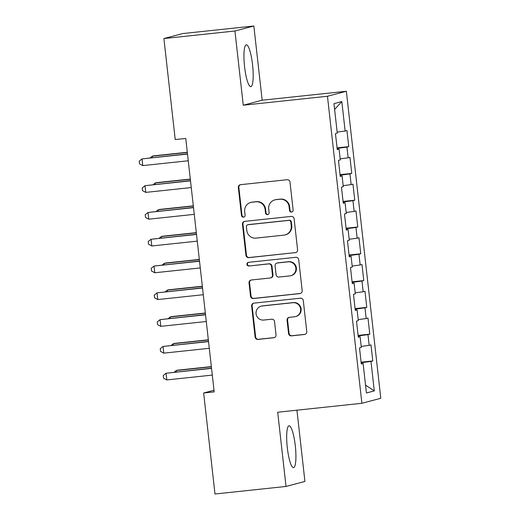 <?xml version="1.0" encoding="UTF-8"?>
<svg xmlns="http://www.w3.org/2000/svg" width="520" height="520" viewBox="0 0 520 520"><rect width="100%" height="100%" fill="white"/><g stroke="black" fill="none" stroke-linecap="round" stroke-linejoin="round"><path stroke-width="0.78" d="M291.531 212.05A1.853 1.82 -104.8 0 0 293.131 210.022L289.998 182.078A2.646 2.594 -104.8 0 0 287.118 179.725L240.63 184.665A2.646 2.594 -104.8 0 0 238.342 187.571L241.482 215.508A1.853 1.82 -104.8 0 0 243.763 217.107A1.853 1.82 -104.8 0 0 245.096 215.124L244.686 211.51A8.47 8.307 -104.8 0 1 252.011 202.215L255.886 201.806A8.47 8.307 -104.8 0 1 265.089 209.339L265.499 212.953A1.853 1.82 -104.8 0 0 267.781 214.552A1.853 1.82 -104.8 0 0 269.113 212.569L268.704 208.956A8.47 8.307 -104.8 0 1 276.029 199.661L279.903 199.251A8.47 8.307 -104.8 0 1 289.107 206.785L289.517 210.405A1.853 1.82 -104.8 0 0 291.531 212.05M292.038 211.913A1.853 1.82 -104.8 0 0 292.045 211.913A1.853 1.82 -104.8 0 1 290.024 210.269L289.517 210.405M244.004 217.022A1.853 1.82 -104.8 0 0 244.01 217.022A1.853 1.82 -104.8 0 1 241.989 215.371L241.482 215.508M268.021 214.468A1.853 1.82 -104.8 0 0 268.028 214.468A1.853 1.82 -104.8 0 1 266.006 212.823L265.499 212.953M295.282 445.653A21.034 4.075 83.9 0 0 289.075 425.789A21.034 4.075 83.9 0 0 287.313 447.759A21.034 4.075 83.9 0 0 293.521 467.623A21.034 4.075 83.9 0 0 295.282 445.653M252.551 64.688A21.034 4.075 83.9 0 0 246.337 44.824A21.034 4.075 83.9 0 0 244.582 66.8A21.034 4.075 83.9 0 0 250.79 86.658A21.034 4.075 83.9 0 0 252.551 64.688M288.561 333.509A2.646 2.594 -104.8 0 0 291.434 335.868L304.48 334.477A2.646 2.594 -104.8 0 0 306.767 331.578L303.284 300.547A2.646 2.594 -104.8 0 0 300.404 298.188L253.922 303.134A2.646 2.594 -104.8 0 0 251.635 306.039L255.112 337.064A2.646 2.594 -104.8 0 0 257.992 339.424L273.748 337.747A2.646 2.594 -104.8 0 0 276.036 334.841L274.541 321.562A2.646 2.594 -104.8 0 0 271.668 319.209L263.855 320.041A7.079 6.942 -104.8 0 1 261.248 306.156A7.079 6.942 -104.8 0 1 262.275 305.968L292.877 302.718A7.079 6.942 -104.8 0 1 295.483 316.596A7.079 6.942 -104.8 0 1 294.457 316.784L289.354 317.33A2.646 2.594 -104.8 0 0 287.066 320.229L288.561 333.509L289.068 333.379A2.646 2.594 -104.8 0 0 291.947 335.731L304.986 334.347A2.646 2.594 -104.8 0 0 305.11 334.328M214.175 391.879L185.75 138.444L175.227 139.562L163.898 38.558L234.936 31.005L243.263 105.216L327.457 96.265L361.894 403.286L277.7 412.237L286.019 486.447L214.981 494L203.651 392.997L214.175 391.879M295.302 252.694A2.646 2.594 -104.8 0 0 297.589 249.795L294.112 218.764A2.646 2.594 -104.8 0 0 291.233 216.405L244.744 221.351A2.646 2.594 -104.8 0 0 242.457 224.25L245.941 255.281A2.646 2.594 -104.8 0 0 248.82 257.641L295.815 252.564A2.646 2.594 -104.8 0 0 295.939 252.544M298.701 259.656L302.178 290.687A2.646 2.594 -104.8 0 1 299.891 293.586L253.403 298.532A2.646 2.594 -104.8 0 1 250.53 296.173L249.035 282.893A2.646 2.594 -104.8 0 1 251.322 279.994L270.179 277.986A2.646 2.594 -104.8 0 0 272.467 275.08L271.479 266.272A2.646 2.594 -104.8 0 0 268.6 263.919L248.969 266.006A1.853 1.82 -104.8 0 1 248.294 262.373A1.853 1.82 -104.8 0 1 248.56 262.32L295.822 257.296A2.646 2.594 -104.8 0 1 298.701 259.656M327.457 96.265L346.359 91.26L380.796 398.281L361.894 403.286M337.058 147.869L348.751 146.627L346.95 130.553L345.137 131.034L341.829 101.562L333.964 103.642L337.272 133.113L335.459 133.595L337.259 149.669L339.072 149.188L340.275 159.906L338.462 160.388L340.262 176.462L342.075 175.981L343.278 186.7L341.465 187.174L343.272 203.249L345.085 202.774L346.288 213.486L344.474 213.967L346.275 230.042L348.088 229.561L349.291 240.279L347.477 240.76L349.278 256.834L351.091 256.353L352.293 267.065L350.48 267.547L352.287 283.621L354.101 283.14L355.303 293.858L353.483 294.339L355.29 310.414L357.103 309.933L358.306 320.651L356.493 321.132L358.293 337.207L360.106 336.726L361.309 347.438L359.496 347.919L361.303 363.994L363.116 363.512L361.257 363.643M348.751 146.627L346.938 147.108L348.14 157.82L340.158 158.88M340.06 174.661L351.76 173.414L349.954 157.339L348.14 157.82M351.76 173.414L349.947 173.894L351.15 184.613L343.161 185.666M343.07 201.448L354.763 200.207L352.963 184.132L351.15 184.613M354.763 200.207L352.95 200.688L354.153 211.406L346.171 212.459M346.073 228.241L357.767 227L355.966 210.925L354.153 211.406M357.767 227L355.953 227.481L357.156 238.192L349.174 239.245M349.076 255.034L360.776 253.786L358.969 237.712L357.156 238.192M360.776 253.786L358.963 254.267L360.165 264.986L352.176 266.038M352.079 281.82L363.779 280.579L361.978 264.505L360.165 264.986M363.779 280.579L361.966 281.06L363.168 291.779L355.186 292.832M355.089 308.614L366.782 307.372L364.981 291.298L363.168 291.779M366.782 307.372L364.969 307.846L366.171 318.565L358.189 319.618M358.091 335.406L369.791 334.159L367.985 318.084L366.171 318.565M369.791 334.159L367.978 334.64L369.174 345.358L361.192 346.411M361.094 362.193L372.794 360.951L370.988 344.877L369.174 345.358M372.794 360.951L370.981 361.433L374.283 390.904L366.418 392.984L363.116 363.512M360.106 336.726L358.254 336.85M370.981 361.433L361.16 362.726M374.283 390.904L365.541 385.151M357.103 309.933L355.251 310.063M367.978 334.64L358.15 335.94M354.101 283.14L352.241 283.27M364.969 307.846L355.147 309.147M351.091 256.353L349.238 256.477M361.966 281.06L352.144 282.353M348.088 229.561L346.236 229.691M358.963 254.267L349.135 255.567M345.085 202.774L343.232 202.897M355.953 227.481L346.132 228.774M342.075 175.981L340.223 176.105M352.95 200.688L343.129 201.988M339.072 149.188L337.22 149.318M349.947 173.894L340.119 175.194M346.938 147.108L337.116 148.401M213.993 390.26L203.651 392.997M286.019 486.447L304.922 481.442L296.933 410.196M243.263 105.216L262.164 100.21L253.838 26L234.936 31.005M253.838 26L182.8 33.553L163.898 38.558M262.164 100.21L346.359 91.26M341.829 101.562L334.613 109.421M345.137 131.034L337.155 132.087M290.024 210.269L289.62 206.655A8.47 8.307 -104.8 0 0 280.41 199.114L279.903 199.251M274.8 199.888L275.314 199.752A8.47 8.307 -104.8 0 1 276.536 199.524L280.41 199.114M250.783 202.442L251.297 202.306A8.47 8.307 -104.8 0 1 252.519 202.078L256.392 201.669A8.47 8.307 -104.8 0 1 265.603 209.203L266.006 212.823M240.506 184.678A2.646 2.594 -104.8 0 0 238.856 187.434L241.989 215.371M244.621 221.364A2.646 2.594 -104.8 0 0 242.97 224.12L246.447 255.151A2.646 2.594 -104.8 0 0 249.327 257.504L295.815 252.564M290.823 222.04A1.853 1.82 -104.8 0 0 288.808 220.389L248.001 224.731A1.853 1.82 -104.8 0 0 246.402 226.759L246.825 230.575A8.47 8.307 -104.8 0 0 256.035 238.108L283.927 235.144A8.47 8.307 -104.8 0 0 291.245 225.849L290.823 222.04L291.33 221.904A1.853 1.82 -104.8 0 0 289.315 220.253L288.808 220.389M247.734 224.776L248.242 224.64A1.853 1.82 -104.8 0 1 248.514 224.594L289.315 220.253M285.155 234.917L285.662 234.786A8.47 8.307 -104.8 0 0 291.759 225.719L291.245 225.849M291.33 221.904L291.759 225.719M251.199 280.007A2.646 2.594 -104.8 0 0 249.548 282.763L251.036 296.043A2.646 2.594 -104.8 0 0 253.916 298.396L300.404 293.456A2.646 2.594 -104.8 0 0 300.528 293.436M270.562 277.914L271.07 277.778A2.646 2.594 -104.8 0 0 272.974 274.95L271.986 266.136A2.646 2.594 -104.8 0 0 269.113 263.783L248.969 266.006M248.553 262.32A1.853 1.82 -104.8 0 0 249.483 265.87M289.738 275.906A7.079 6.942 -104.8 0 0 295.783 267.611A7.079 6.942 -104.8 0 0 288.164 261.839L277.381 262.983A2.646 2.594 -104.8 0 0 275.093 265.889L276.081 274.697A2.646 2.594 -104.8 0 0 278.961 277.056L289.738 275.906M290.764 275.717L291.278 275.581A7.079 6.942 -104.8 0 0 288.672 261.703L288.164 261.839M276.998 263.055L277.511 262.918A2.646 2.594 -104.8 0 1 277.888 262.847L288.672 261.703M289.231 317.343A2.646 2.594 -104.8 0 0 287.579 320.099L289.068 333.379M295.483 316.596L295.99 316.459A7.079 6.942 -104.8 0 0 293.391 302.582L292.877 302.718M261.248 306.156L261.762 306.02A7.079 6.942 -104.8 0 1 262.788 305.832L293.391 302.582M253.799 303.147A2.646 2.594 -104.8 0 0 252.142 305.903L255.625 336.934A2.646 2.594 -104.8 0 0 258.499 339.287L274.255 337.61A2.646 2.594 -104.8 0 0 274.378 337.597M187.297 152.269L153.511 155.857L152.237 156.195L152.392 157.599M187.323 152.47L152.237 156.195L150.215 157.833M187.48 153.868L142.019 158.906L187.506 154.07M142.766 165.601L139.503 163.852L139.204 161.174L142.019 158.906L142.766 165.601L188.253 160.765M190.307 179.056L156.513 182.65L155.24 182.988L155.395 184.392M190.327 179.257L155.24 182.988L153.218 184.619M193.31 205.849L159.523 209.443L158.243 209.781L158.399 211.178M193.336 206.05L158.243 209.781L156.221 211.412M190.483 180.661L145.022 185.692L190.508 180.863M145.776 192.394L142.513 190.645L142.214 187.967L145.022 185.692L145.776 192.394L191.256 187.558M193.492 207.447L148.024 212.485L193.511 207.649M148.779 219.186L145.516 217.438L145.216 214.76L148.024 212.485L148.779 219.186L194.266 214.35M196.313 232.642L162.526 236.23L161.252 236.567L161.408 237.972M196.339 232.837L161.252 236.567L159.231 238.206M199.322 259.428L165.529 263.022L164.255 263.361L164.411 264.764M199.342 259.63L164.255 263.361L162.234 264.992M196.495 234.24L151.034 239.278L196.521 234.442M151.781 245.973L148.519 244.225L148.22 241.547L151.034 239.278L151.781 245.973L197.269 241.137M199.498 261.034L154.037 266.065L199.524 261.228M154.791 272.766L151.528 271.017L151.222 268.339L154.037 266.065L154.791 272.766L200.272 267.93M202.326 286.221L168.539 289.815L167.258 290.154L167.414 291.551M202.352 286.423L167.258 290.154L165.237 291.785M202.508 287.82L157.04 292.858L202.527 288.022M157.794 299.553L154.531 297.811L154.232 295.126L157.04 292.858L157.794 299.553L203.281 294.717M205.328 313.014L171.542 316.602L170.268 316.94L170.424 318.344M205.355 313.209L170.268 316.94L168.246 318.572M205.511 314.613L160.049 319.651L205.53 314.815M160.797 326.346L157.534 324.597L157.235 321.919L160.049 319.651L160.797 326.346L206.284 321.51M208.338 339.8L174.544 343.395L173.27 343.733L173.427 345.131M208.358 340.002L173.27 343.733L171.249 345.365M208.514 341.406L163.053 346.437L208.54 341.601M163.806 353.138L160.544 351.39L160.238 348.712L163.053 346.437L163.806 353.138L209.287 348.303M211.341 366.594L177.554 370.188L176.274 370.526L176.43 371.924M211.361 366.795L176.274 370.526L174.252 372.157M211.523 368.193L166.055 373.23L211.542 368.394M166.81 379.925L163.547 378.183L163.248 375.499L166.055 373.23L166.81 379.925L212.297 375.089M289.62 206.655L289.107 206.785M276.536 199.524L276.029 199.661M265.603 209.203L265.089 209.339M256.392 201.669L255.886 201.806M252.519 202.078L252.011 202.215M238.856 187.434L238.342 187.571M249.327 257.504L248.82 257.641M246.447 255.151L245.941 255.281M242.97 224.12L242.457 224.25M248.514 224.594L248.001 224.731M300.404 293.456L299.891 293.586M253.916 298.396L253.403 298.532M251.036 296.043L250.53 296.173M249.548 282.763L249.035 282.893M272.974 274.95L272.467 275.08M271.986 266.136L271.479 266.272M269.113 263.783L268.6 263.919M277.888 262.847L277.381 262.983M287.579 320.099L287.066 320.229M262.788 305.832L262.275 305.968M274.255 337.61L273.748 337.747M258.499 339.287L257.992 339.424M255.625 336.934L255.112 337.064M252.142 305.903L251.635 306.039M304.986 334.347L304.48 334.477M291.947 335.731L291.434 335.868"/></g></svg>

